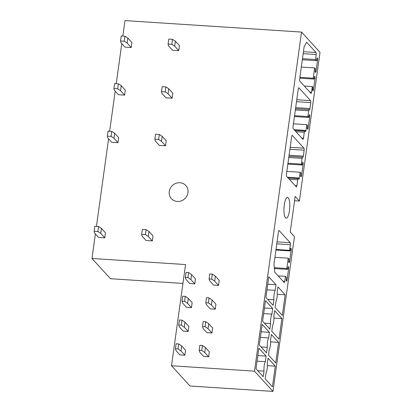 <?xml version="1.0" encoding="UTF-8"?>
<svg xmlns="http://www.w3.org/2000/svg" width="412" height="412" viewBox="0 0 412 412"><rect width="100%" height="100%" fill="white"/><g stroke="black" fill="none" stroke-linecap="round" stroke-linejoin="round"><path stroke-width="0.62" d="M294.57 200.726L299.385 201.041L320.021 52.324L301.543 32.074L124.985 20.6L122.838 36.091M299.385 201.041L295.167 196.421L290.233 232.007L294.446 236.627L272.971 391.4L254.492 371.15L301.543 32.074M257.073 361.159L265.328 361.7L266.101 356.112L258.87 348.186L256.012 368.792L263.242 376.712L264.02 371.124L257.773 370.718M265.328 361.7A7.153 1.972 93.7 0 0 264.02 371.124M275.278 366.165L268.047 358.239L267.27 363.827A7.153 1.972 93.7 0 1 265.961 373.257L265.189 378.844L272.42 386.765L275.278 366.165L267.342 365.65M260.374 337.377L268.629 337.912L269.402 332.324L262.171 324.399L259.313 345.004L266.543 352.924L267.321 347.337L261.074 346.93M268.629 337.912A7.153 1.972 93.7 0 0 267.321 347.337M278.579 342.377L271.348 334.456L270.571 340.044A7.153 1.972 93.7 0 1 269.263 349.469L268.49 355.056L275.716 362.982L278.579 342.377L270.643 341.862M263.675 313.589L271.925 314.124L272.703 308.537L265.472 300.616L262.614 321.216L269.845 329.137L270.617 323.549L264.375 323.147M271.925 314.124A7.153 1.972 93.7 0 0 270.617 323.549M281.88 318.589L274.649 310.669L273.872 316.256A7.153 1.972 93.7 0 1 272.564 325.681L271.791 331.269L279.017 339.194L281.88 318.589L273.944 318.074M266.976 289.801L275.226 290.336L276.004 284.749L268.773 276.828L265.915 297.428L273.146 305.354L273.918 299.766L267.676 299.359M275.226 290.336A7.153 1.972 93.7 0 0 273.918 299.766M285.176 294.801L277.951 286.881L277.173 292.469A7.153 1.972 93.7 0 1 275.865 301.893L275.092 307.481L282.318 315.407L285.176 294.801L277.245 294.286M288.925 156.297L302.593 157.183A1.627 0.448 93.7 0 1 302.707 157.245A1.627 0.448 93.7 0 0 302.82 157.307A1.627 0.448 93.7 0 0 303.33 156.127L304.154 150.2A1.627 0.448 93.7 0 0 303.963 148.191L292.293 135.404A1.627 0.448 93.7 0 0 292.18 135.342A1.627 0.448 93.7 0 0 291.67 136.521L286.428 174.291A1.627 0.448 93.7 0 0 286.618 176.295L296.264 186.868A1.627 0.448 93.7 0 0 296.372 186.93A1.627 0.448 93.7 0 0 296.882 185.75L297.706 179.817L289.332 179.277M302.593 157.183A1.627 0.448 93.7 0 0 302.084 158.363L288.761 157.497M288.158 177.984L298.216 178.638A1.627 0.448 93.7 0 1 298.329 178.7L298.736 179.148A1.627 0.448 93.7 0 0 298.844 179.21A1.627 0.448 93.7 0 0 299.354 178.03L300.157 172.252L300.966 173.143L300.75 174.703A1.627 0.448 93.7 0 0 301.048 176.769A1.627 0.448 93.7 0 0 301.563 175.589L303.119 164.352A1.627 0.448 93.7 0 0 302.82 162.287A1.627 0.448 93.7 0 0 302.31 163.466L302.094 165.027L301.285 164.136L302.084 158.363M298.216 178.638A1.627 0.448 93.7 0 0 297.706 179.817M295.528 108.722L309.196 109.607A1.627 0.448 93.7 0 1 309.309 109.669A1.627 0.448 93.7 0 0 309.417 109.731A1.627 0.448 93.7 0 0 309.932 108.557L310.751 102.624A1.627 0.448 93.7 0 0 310.566 100.621L298.896 87.828A1.627 0.448 93.7 0 0 298.782 87.766A1.627 0.448 93.7 0 0 298.273 88.946L293.03 126.716A1.627 0.448 93.7 0 0 293.22 128.724L302.861 139.292A1.627 0.448 93.7 0 0 302.974 139.354A1.627 0.448 93.7 0 0 303.484 138.175L304.308 132.242L295.934 131.701M309.196 109.607A1.627 0.448 93.7 0 0 308.686 110.787L295.363 109.922M294.76 130.413L304.818 131.067A1.627 0.448 93.7 0 1 304.932 131.129L305.333 131.572A1.627 0.448 93.7 0 0 305.447 131.634A1.627 0.448 93.7 0 0 305.956 130.455L306.76 124.681L307.568 125.567L307.352 127.128A1.627 0.448 93.7 0 0 307.651 129.193A1.627 0.448 93.7 0 0 308.161 128.019L309.721 116.776A1.627 0.448 93.7 0 0 309.422 114.711A1.627 0.448 93.7 0 0 308.912 115.89L308.696 117.451L307.882 116.565L308.686 110.787M304.818 131.067A1.627 0.448 93.7 0 0 304.308 132.242M285.434 276.344L286.489 277.497L286.268 279.058A1.627 0.448 93.7 0 0 286.572 281.128A1.627 0.448 93.7 0 0 287.082 279.949L288.642 268.712A1.627 0.448 93.7 0 0 288.338 266.646A1.627 0.448 93.7 0 0 287.828 267.821L287.612 269.381L286.803 268.495L288.23 258.195L289.044 259.081L288.827 260.642A1.627 0.448 93.7 0 0 289.126 262.707A1.627 0.448 93.7 0 0 289.636 261.532L291.196 250.29A1.627 0.448 93.7 0 0 290.898 248.225A1.627 0.448 93.7 0 0 290.388 249.404L290.166 250.965L289.6 250.342L290.383 244.723A1.627 0.448 93.7 0 0 290.192 242.72L279.089 230.55A1.627 0.448 93.7 0 0 278.976 230.488A1.627 0.448 93.7 0 0 278.466 231.668L273.965 264.133L274.716 272.152L284.12 282.457A1.627 0.448 93.7 0 0 284.228 282.519A1.627 0.448 93.7 0 0 284.738 281.339L285.434 276.344L278.105 275.87M316.025 52.515L306.626 42.209L304.138 46.68L299.632 79.145A1.627 0.448 93.7 0 0 299.823 81.149L310.926 93.318A1.627 0.448 93.7 0 0 311.034 93.38A1.627 0.448 93.7 0 0 311.544 92.2L312.327 86.582L312.893 87.205L312.677 88.765A1.627 0.448 93.7 0 0 312.976 90.831A1.627 0.448 93.7 0 0 313.486 89.651L315.046 78.414A1.627 0.448 93.7 0 0 314.747 76.349A1.627 0.448 93.7 0 0 314.238 77.523L314.021 79.089L313.208 78.198L314.639 67.898L315.448 68.783L315.232 70.344A1.627 0.448 93.7 0 0 315.53 72.414A1.627 0.448 93.7 0 0 316.04 71.235L317.601 59.998A1.627 0.448 93.7 0 0 317.302 57.927A1.627 0.448 93.7 0 0 316.792 59.107L316.576 60.667L315.52 59.513L316.215 54.518A1.627 0.448 93.7 0 0 316.025 52.515L303.438 51.696M285.48 217.809A10.408 2.869 93.7 0 0 286.191 218.206A10.408 2.869 93.7 0 0 289.615 209.347A10.408 2.869 93.7 0 0 288.251 197.832A10.408 2.869 93.7 0 0 287.54 197.436A10.408 2.869 93.7 0 0 284.115 206.294A10.408 2.869 93.7 0 0 285.48 217.809M272.971 391.4L189.994 386.008L171.516 365.758L185.56 264.556L91.979 258.473L110.457 278.723L182.938 283.43M121.787 43.646L116.236 83.667M115.19 91.222L109.633 131.243M108.588 138.798L96.434 226.389M95.383 233.944L91.979 258.473M254.492 371.15L171.516 365.758M179.915 182.732A9.754 9.064 -42.4 0 0 170.336 188.186A9.754 9.064 -42.4 0 0 171.413 198.672A9.754 9.064 -42.4 0 0 177.32 201.463A9.754 9.064 -42.4 0 0 186.899 196.004A9.754 9.064 -42.4 0 0 185.822 185.518A9.754 9.064 -42.4 0 0 179.915 182.732M120.531 40.984L120.907 42.678L124.96 47.117L131.196 47.524L131.892 42.529L127.838 38.089L127.143 43.085L124.275 41.226L120.531 40.984L121.226 35.988L124.97 36.23L124.275 41.226M168.07 44.074L168.446 45.768L172.499 50.207L178.736 50.614L179.426 45.619L175.378 41.179L174.683 46.175L171.814 44.316L168.07 44.074L168.766 39.078L172.51 39.32L171.814 44.316M113.933 88.559L114.304 90.254L118.357 94.693L124.594 95.1L125.289 90.104L121.236 85.665L120.541 90.661L117.672 88.801L113.933 88.559L114.624 83.564L118.368 83.806L117.672 88.801M161.468 91.649L161.844 93.344L165.897 97.783L172.134 98.19L172.829 93.194L168.776 88.755L168.081 93.751L165.212 91.891L161.468 91.649L162.163 86.654L165.907 86.896L165.212 91.891M107.331 136.13L107.702 137.829L111.755 142.269L117.992 142.676L118.687 137.68L114.634 133.236L113.944 138.231L111.075 136.377L107.331 136.13L108.021 131.14L111.765 131.382L111.075 136.377M154.866 139.22L155.242 140.919L159.295 145.359L165.531 145.766L166.227 140.77L162.173 136.326L161.478 141.321L158.61 139.467L154.866 139.22L155.561 134.23L159.305 134.472L158.61 139.467M94.127 231.281L94.502 232.976L98.55 237.415L104.792 237.822L105.482 232.826L101.429 228.387L100.739 233.383L97.871 231.523L94.127 231.281L94.822 226.286L98.561 226.528L97.871 231.523M141.666 234.371L142.037 236.066L146.09 240.505L152.332 240.912L153.022 235.916L148.969 231.477L148.279 236.473L145.41 234.613L141.666 234.371L142.356 229.376L146.1 229.618L145.41 234.613M189.788 283.538L194.778 283.863L190.89 279.599L187.893 277.564L185.323 277.4L185.894 279.274L189.788 283.538M190.89 279.599L191.58 274.603L195.468 278.867L194.778 283.863M213.555 285.083L218.545 285.408L214.657 281.144L211.665 279.109L209.095 278.945L209.667 280.819L213.555 285.083M214.657 281.144L215.347 276.148L219.241 280.412L218.545 285.408M186.487 307.326L191.477 307.651L187.589 303.387L184.591 301.352L182.022 301.187L182.593 303.062L186.487 307.326M187.589 303.387L188.279 298.391L192.172 302.655L191.477 307.651M210.254 308.871L215.244 309.196L211.356 304.932L208.364 302.897L205.794 302.732L206.366 304.607L210.254 308.871M211.356 304.932L212.051 299.936L215.94 304.2L215.244 309.196M183.185 331.114L188.176 331.439L184.288 327.174L181.29 325.14L178.72 324.975L179.297 326.85L183.185 331.114M184.288 327.174L184.978 322.179L188.871 326.443L188.176 331.439M206.953 332.659L211.943 332.984L208.055 328.719L205.063 326.685L202.493 326.52L203.065 328.395L206.953 332.659M208.055 328.719L208.75 323.724L212.638 327.988L211.943 332.984M179.884 354.897L184.875 355.221L180.986 350.962L177.994 348.928L175.419 348.763L175.996 350.638L179.884 354.897M180.986 350.962L181.677 345.967L185.57 350.231L184.875 355.221M203.652 356.442L208.647 356.766L204.754 352.507L201.762 350.473L199.192 350.303L199.763 352.183L203.652 356.442M204.754 352.507L205.449 347.512L209.337 351.776L208.647 356.766M312.327 86.582L304.303 86.062M314.021 79.089L299.766 78.162M313.208 78.198L299.885 77.332M314.639 67.898L301.311 67.032M316.576 60.667L302.326 59.74M315.52 59.513L302.475 58.664M289.6 250.342L275.999 249.461M290.166 250.965L275.916 250.038M288.23 258.195L274.907 257.325M286.803 268.495L274.294 267.682M287.612 269.381L274.377 268.521M306.76 124.681L293.432 123.811M308.696 117.451L294.446 116.524M307.882 116.565L294.559 115.695M300.157 172.252L286.829 171.387M302.094 165.027L287.844 164.1M301.285 164.136L287.957 163.27M276.004 284.749L267.748 284.213M272.703 308.537L264.447 308.001M269.402 332.324L261.146 331.789M266.101 356.112L257.845 355.571M131.196 47.524L127.143 43.085M127.838 38.089L124.97 36.23M178.736 50.614L174.683 46.175M175.378 41.179L172.51 39.32M124.594 95.1L120.541 90.661M121.236 85.665L118.368 83.806M172.134 98.19L168.081 93.751M168.776 88.755L165.907 86.896M117.992 142.676L113.944 138.231M114.634 133.236L111.765 131.382M165.531 145.766L161.478 141.321M162.173 136.326L159.305 134.472M104.792 237.822L100.739 233.383M101.429 228.387L98.561 226.528M152.332 240.912L148.279 236.473M148.969 231.477L146.1 229.618M185.323 277.4L186.018 272.404L188.588 272.574L187.893 277.564M191.58 274.603L188.588 272.574M209.095 278.945L209.785 273.949L212.355 274.119L211.665 279.109M215.347 276.148L212.355 274.119M182.022 301.187L182.717 296.192L185.287 296.357L184.591 301.352M188.279 298.391L185.287 296.357M205.794 302.732L206.484 297.737L209.054 297.902L208.364 302.897M212.051 299.936L209.054 297.902M178.72 324.975L179.416 319.98L181.986 320.145L181.29 325.14M184.978 322.179L181.986 320.145M202.493 326.52L203.183 321.525L205.753 321.69L205.063 326.685M208.75 323.724L205.753 321.69M175.419 348.763L176.115 343.768L178.684 343.932L177.994 348.928M181.677 345.967L178.684 343.932M199.192 350.303L199.882 345.313L202.457 345.477L201.762 350.473M205.449 347.512L202.457 345.477M309.803 92.087L311.544 92.2M312.62 89.595L313.486 89.651M315.046 78.414L314.119 78.352M315.18 71.178L316.04 71.235M317.601 59.998L316.679 59.936M316.215 54.518L303.165 53.673M290.192 242.72L277.055 241.865M290.383 244.723L276.776 243.842M291.196 250.29L290.269 250.233M289.636 261.532L288.771 261.476M288.642 268.712L287.715 268.65M287.082 279.949L286.216 279.892M284.738 281.339L282.998 281.226M310.566 100.621L296.774 99.725M301.738 138.061L303.484 138.175M294.096 129.682L305.956 130.455M307.301 127.962L308.161 128.019M309.721 116.776L308.799 116.72M295.677 107.63L309.932 108.557M310.751 102.624L296.501 101.697M303.963 148.191L290.177 147.295M295.141 185.637L296.882 185.75M287.494 177.258L299.354 178.03M300.698 175.533L301.563 175.589M303.119 164.352L302.197 164.295M289.08 155.2L303.33 156.127M304.154 150.2L289.899 149.273"/></g></svg>

